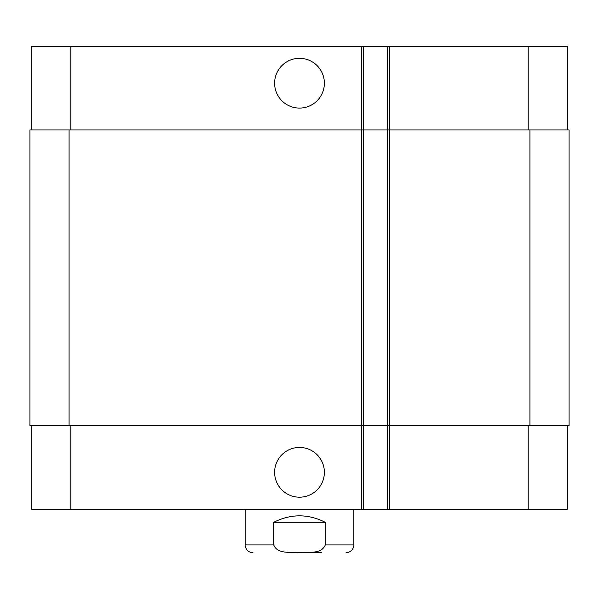 <?xml version="1.0" encoding="UTF-8"?>
<svg xmlns="http://www.w3.org/2000/svg" width="599" height="599" viewBox="0 0 599 599"><rect width="100%" height="100%" fill="white"/><g stroke="black" fill="none" stroke-linecap="round" stroke-linejoin="round"><path stroke-width="0.9" d="M321.468 552.75L299.5 552.75M274.619 83.209A24.881 24.881 0 0 1 311.937 61.66A24.881 24.881 0 0 1 311.937 104.75A24.881 24.881 0 0 1 274.619 83.209M274.619 472.319A24.881 24.881 0 0 1 311.937 450.77A24.881 24.881 0 0 1 311.937 493.861A24.881 24.881 0 0 1 274.619 472.319M325.309 522.313L325.309 544.918C321.506 554.427 307.961 551.896 299.5 552.637C291.039 551.896 277.494 554.427 273.691 544.918L273.691 522.313L325.309 522.313C308.103 513.68 290.897 513.68 273.691 522.313M567.313 129.946L567.313 46.25L31.687 46.25L31.687 129.946M567.313 425.582L567.313 509.27L31.687 509.27L31.687 425.582M363.63 509.27L363.63 129.946L29.95 129.946L29.95 425.582L387.538 425.582L387.538 509.27L387.538 425.582L569.05 425.582L569.05 129.946L387.538 129.946L387.538 46.25L387.538 129.946L363.63 129.946L363.63 46.25M387.538 129.946L387.538 425.582M569.05 129.946L569.05 425.582M273.691 544.918L245.156 544.918C245.62 549.672 248.226 552.285 252.98 552.75M353.844 509.27L353.844 544.918L325.309 544.918M528.183 425.582L528.183 509.27M389.709 46.25L389.709 509.27M361.452 46.25L361.452 509.27M70.817 425.582L70.817 509.27M528.183 129.946L528.183 46.25M70.817 129.946L70.817 46.25M529.92 129.946L529.92 425.582M69.08 129.946L69.08 425.582M353.844 544.918C353.38 549.672 350.774 552.285 346.02 552.75M245.156 509.27L245.156 544.918"/></g></svg>
